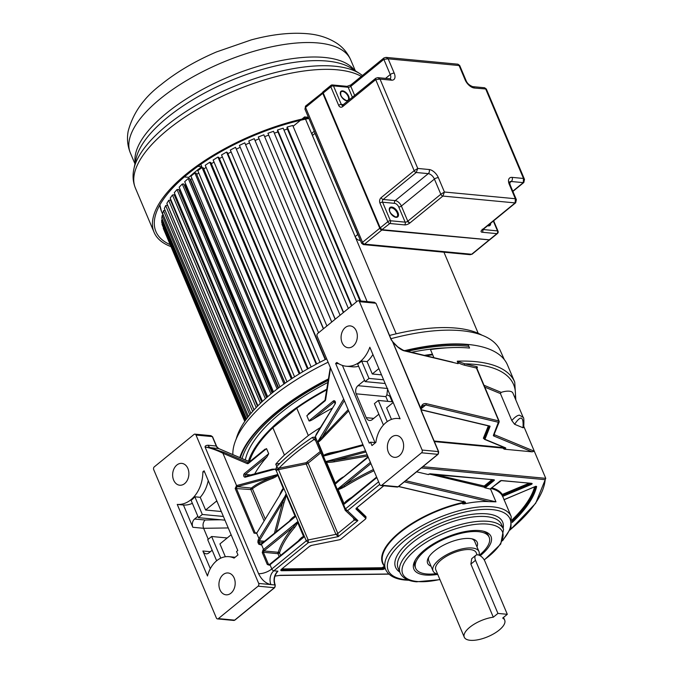 <?xml version="1.0" encoding="UTF-8"?>
<svg xmlns="http://www.w3.org/2000/svg" width="674" height="674" viewBox="0 0 674 674"><rect width="100%" height="100%" fill="white"/><g stroke="black" fill="none" stroke-linecap="round" stroke-linejoin="round"><path stroke-width="1.01" d="M475.777 555.342L471.724 558.653L470.873 564.087L493.309 617.199L497.934 613.416L475.507 560.313A6.976 3.8 -129.2 0 1 475.777 555.342A6.976 3.8 -129.2 0 1 477.697 554.854A6.976 3.8 -129.2 0 1 484.876 561.198L507.303 614.309L497.934 613.416M507.303 614.309L502.678 618.083A21.939 8.711 -22.9 0 1 504.691 620.131A21.939 8.711 -22.9 0 1 494.017 633.627A21.939 8.711 -22.9 0 1 470.225 640.3A21.939 8.711 -22.9 0 1 464.276 637.2A21.939 8.711 -22.9 0 1 472.154 625.489A21.939 8.711 -22.9 0 1 493.309 617.199M477.108 554.845L476.206 552.697A21.939 8.711 157.1 0 0 470.25 549.596A21.939 8.711 157.1 0 0 446.466 556.269A21.939 8.711 157.1 0 0 435.783 569.766L464.276 637.2M437.62 574.096A24.93 9.899 -22.9 0 1 433.028 570.929A24.93 9.899 -22.9 0 1 445.16 555.595A24.93 9.899 -22.9 0 1 472.188 548.013A24.93 9.899 -22.9 0 1 478.961 551.526A24.93 9.899 -22.9 0 1 478.919 555.14M478.961 551.526L474.681 541.416A24.93 9.899 157.1 0 0 471.792 538.796M476.965 546.816A26.918 10.691 157.1 0 0 472.988 539.09A26.918 10.691 157.1 0 0 469.93 538.526A26.918 10.691 157.1 0 0 434.368 551.088A26.918 10.691 157.1 0 0 428.276 557.979A26.918 10.691 157.1 0 0 431.04 566.219M428.9 556.909A24.93 9.899 157.1 0 0 428.757 560.81L433.028 570.929M436.238 573.675A39.884 15.839 -22.9 0 1 426.516 573.953A39.884 15.839 -22.9 0 1 415.69 568.317A39.884 15.839 -22.9 0 1 435.101 543.783A39.884 15.839 -22.9 0 1 478.346 531.651A39.884 15.839 -22.9 0 1 489.172 537.279A39.884 15.839 -22.9 0 1 479.265 555.275M272.153 469.18L245.766 476.257A0.994 0.649 74.9 0 0 245.353 477.158L275.203 469.121L272.153 469.18L245.917 476.248A0.994 0.649 74.9 0 0 245.766 476.257L245.715 476.265A0.994 0.733 -84.6 0 0 245.74 476.265M254.747 473.839A145.306 57.703 157.1 0 1 266.955 456.879L268.699 453.72L266.55 448.623L264.09 450.106M277.587 474.766L272.422 477.175L273.349 478.068C276.306 476.67 277.722 475.574 277.587 474.766L283.501 488.987L256.693 533.201L283.501 488.987M276.205 531.66L283.897 503.057C285.363 498.962 286.071 496.174 286.003 494.682L258.125 540.009L257.856 542.191L258.681 544.145L260.804 544.887A0.994 0.472 53.6 0 1 260.813 544.196L260.484 544.297M286.003 494.682L295.212 516.486L290.326 520.286M298.919 540.624L303.839 537.127L297.403 521.887L263.576 549.495A0.994 0.539 50.8 0 0 264.604 550.405L293.19 527.068L297.403 521.887M276.18 470.494L275.422 469.626L275.868 468.961L278.32 469.045L276.18 470.494L306.282 540.834L271.807 568.974A2.005 1.095 50.8 0 0 273.863 570.802L277.907 571.181L277.081 572.184C274.2 576.059 273.585 580.373 275.245 585.116L274.663 587.652A0.994 0.539 -129.2 0 1 274.394 587.72A1.997 1.474 -84.6 0 0 274.975 584.973L275.245 585.116M275.422 469.626L275.203 469.121M315.626 437.215L315.601 437.224A145.306 57.703 -22.9 0 1 315.634 437.207A145.306 57.703 -22.9 0 1 315.693 437.165L314.868 437.131L314.91 439.187L315.542 437.552M275.868 468.961L276.711 466.568A145.306 57.703 -22.9 0 1 312.475 437.375L314.868 437.131M457.292 361.171L464.866 363.834A0.994 0.809 -76.6 0 0 464.487 365.198C460.519 364.078 458.143 362.89 457.36 361.626L457.292 361.171A145.306 57.703 -22.9 0 1 475.296 361.618A145.306 57.703 -22.9 0 1 514.734 382.133L507.488 364.979A145.306 57.703 157.1 0 0 468.051 344.465A145.306 57.703 157.1 0 0 404.72 350.623M328.541 378.855A145.306 57.703 157.1 0 0 239.801 457.579M468.051 344.465L469.567 348.054A145.306 57.703 -22.9 0 0 430.475 349.553L433.854 357.565M309.922 412.699L306.839 415.74L308.995 420.829C309.181 421.292 310.444 420.837 312.787 419.481A145.306 57.703 157.1 0 1 331.953 408.334M317.976 431.781L316.359 434.056L315.499 436.23L315.887 438.092L315.179 438.664M373.43 469.517A146.3 58.107 157.1 0 0 344.094 485.524C340.008 488.288 337.918 489.408 337.834 488.886L344.271 504.127L376.825 477.563M367.734 456.045L334.456 461.791L333.883 460.62L326.233 461.429L335.509 483.595L368.24 457.225M323.764 455.809L330.268 453.526L330.639 452.751C325.913 453.981 323.621 455.001 323.764 455.809L317.85 441.58L348.155 409.674M378.62 481.8L345.408 508.904L315.887 438.092M344.995 509.915A1.997 0.792 -22.9 0 1 344.911 509.805A1.997 0.792 -22.9 0 1 345.408 508.904L347.481 510.715L344.995 509.915L345.383 510.479L354.718 519.191M354.634 519.073L357.886 520.598L347.481 510.715L379.715 484.404M404.299 481.851L488.894 501.633A68.141 27.061 157.1 0 0 463.931 503.95A2.393 0.952 157.1 0 0 465.001 501.987L398.637 486.468M388.814 573.995L280.426 575.284L274.95 576.118M421.536 452.793L381.804 485.221A1.997 1.474 95.4 0 1 380.903 485.516A1.997 1.474 95.4 0 1 379.799 484.589L317.125 336.225A1.997 1.474 95.4 0 1 317.707 333.478L357.439 301.059A1.997 1.474 95.4 0 1 358.341 300.756A1.997 1.474 95.4 0 1 359.444 301.682L422.118 450.047A1.997 1.474 95.4 0 1 421.536 452.793L437.822 454.335A1.997 1.474 -84.6 0 0 438.403 451.588L421.208 410.87L420.896 408.537C421.418 404.872 423.162 403.229 426.128 403.608A0.994 0.809 103.4 0 1 425.749 404.973L498.372 422.269L493.444 435.185A2.991 1.188 157.1 0 0 493.781 435.985L532.081 451.833L534.305 451.235L523.833 426.44M359.444 301.682L375.73 303.224L374.281 302.264M358.341 300.756L374.348 302.272L375.999 303.367L391.038 339.452L392.757 341.937C396.868 346.714 400.55 349.654 403.793 350.741A0.994 0.809 -76.6 0 0 403.296 350.286L452.886 362.25M369.841 347.228A31.063 22.95 95.4 0 1 346.2 366.226A31.063 22.95 95.4 0 1 336.874 362.452L335.635 363.463L369.31 443.18L370.548 442.169L371.981 445.565L375.89 442.371A27.053 19.984 95.4 0 1 398.208 418.495A27.053 19.984 95.4 0 1 400.078 418.798L369.841 347.228M388.376 452.229A10.969 8.105 -84.6 0 0 394.467 457.334A10.969 8.105 -84.6 0 0 402.218 452.043A10.969 8.105 -84.6 0 0 402.631 440.594A10.969 8.105 -84.6 0 0 396.531 435.497A10.969 8.105 -84.6 0 0 388.78 440.779A10.969 8.105 -84.6 0 0 388.376 452.229M342.08 342.645A10.969 8.105 -84.6 0 0 348.172 347.742A10.969 8.105 -84.6 0 0 355.931 342.451A10.969 8.105 -84.6 0 0 356.335 331.01A10.969 8.105 -84.6 0 0 350.244 325.904A10.969 8.105 -84.6 0 0 342.485 331.195A10.969 8.105 -84.6 0 0 342.08 342.645M346.2 366.226L352.392 366.816A31.063 22.95 -84.6 0 0 358.61 366.26M385.174 383.514L365.097 381.61L357.641 363.952A31.063 22.95 -84.6 0 0 361.685 361.096L367.06 361.601A31.063 22.95 -84.6 0 0 372.916 354.499M335.635 363.463L338.803 363.766M342.409 365.426L375.005 442.591M370.548 442.169L375.553 442.649M393.195 402.504L386.606 407.871L391.476 419.397M392.908 401.83L378.308 400.449L387.247 421.612M383.43 425.008L374.399 403.642L378.308 400.449M378.864 414.198L372.284 419.565A6.015 4.44 -84.6 0 1 369.571 420.466A6.015 4.44 -84.6 0 1 366.235 417.669L373.733 418.377M364.55 380.313L357.97 385.68A6.015 4.44 -84.6 0 0 356.15 393.81L366.235 417.669M387.66 388.494L386.901 394.753L385.873 396.641L356.15 393.81M386.901 394.753L389.783 396.135A145.306 57.703 157.1 0 1 390.414 395.924M383.607 379.807L369.007 378.426L361.685 361.096M369.007 378.426L365.097 381.61M378.881 368.611L372.292 373.986L367.06 361.601M372.292 373.986L381.518 374.862M349.823 499.08L344.271 504.127M350.033 498.743L349.932 498.44C345.273 501.549 344.919 502.4 344.094 503.933M370.936 463.611L344.094 485.524L344.919 486.569C340.766 488.877 338.415 489.754 337.876 489.198M341.229 478.742L335.686 483.797M335.509 483.595C335.433 482.685 337.379 480.857 341.347 478.102L341.448 478.414M334.456 461.791C329.797 462.516 327.075 462.507 326.292 461.791M366.016 451.959L333.883 460.62L367.204 454.781M338.828 451.184L330.639 452.751M317.884 441.874C318.313 442.439 320.319 440.754 323.899 436.811L348.66 410.887M323.899 436.811L322.871 436.002L344.33 400.617M457.36 361.626L458.084 363.337M196.016 435.067L258.69 583.431A1.997 1.474 95.4 0 1 258.108 586.178L218.376 618.606A1.997 1.474 95.4 0 1 217.475 618.901A1.997 1.474 95.4 0 1 216.371 617.974L153.697 469.609A1.997 1.474 95.4 0 1 154.279 466.871L194.011 434.444A1.997 1.474 95.4 0 1 194.912 434.14A1.997 1.474 95.4 0 1 196.016 435.067L212.302 436.609L216.278 446.019L208.097 445.244A5.982 4.423 -84.6 0 0 210.423 447.772L223.844 452.347A0.994 0.657 113.1 0 0 222.917 453.24L247.215 463.611A1.997 1.474 -84.6 0 0 248.445 463.4L266.55 448.623M218.696 448.589L205.09 447.056C208.317 447.469 215.259 449.423 222.917 453.24L236.574 485.583L235.175 488.49L254.039 533.142L256.693 533.201L258.993 538.644L260.223 539.31L259.254 540.75L258.125 540.009M208.097 445.244C205.966 445.371 204.972 445.977 205.09 447.056L258.563 573.65A10.017 3.977 157.1 0 0 271.807 568.974L270.013 564.736L303.839 537.127M194.912 434.14L210.92 435.657L212.571 436.752L210.878 435.657M237.981 554.929L236.549 551.543L237.787 550.532L204.112 470.814L202.874 471.825A31.063 22.95 95.4 0 1 177.245 504.422L207.474 575.992A27.053 19.984 95.4 0 1 228.916 556.665A27.053 19.984 95.4 0 1 234.072 558.114L237.981 554.929M219.926 589.708A10.969 8.105 -84.6 0 0 226.017 594.813A10.969 8.105 -84.6 0 0 233.777 589.523A10.969 8.105 -84.6 0 0 234.181 578.073A10.969 8.105 -84.6 0 0 228.09 572.976A10.969 8.105 -84.6 0 0 220.331 578.267A10.969 8.105 -84.6 0 0 219.926 589.708M173.639 480.124A10.969 8.105 -84.6 0 0 179.731 485.221A10.969 8.105 -84.6 0 0 187.482 479.939A10.969 8.105 -84.6 0 0 187.886 468.489A10.969 8.105 -84.6 0 0 181.795 463.383A10.969 8.105 -84.6 0 0 174.044 468.674A10.969 8.105 -84.6 0 0 173.639 480.124M202.874 471.825L204.61 471.985M192.848 527.279L203.607 528.298C202.512 525.029 203.009 522.257 205.081 519.999L194.609 519.014A6.015 4.44 -84.6 0 0 192.848 527.279L183.438 505.011A31.063 22.95 -84.6 0 0 192.36 503.326M224.964 520.168L198.417 517.657L191.096 500.327A31.063 22.95 -84.6 0 0 194.862 496.805L200.237 497.319A31.063 22.95 -84.6 0 0 208.232 480.57M183.438 505.011L177.245 504.422M228.25 527.944L203.607 528.298L208.232 539.259M210.322 568.662L202.866 551.003A6.015 4.44 -84.6 0 0 206.202 553.801A6.015 4.44 -84.6 0 0 208.923 552.899L212.175 550.237M235.125 557.255A27.053 19.984 -84.6 0 0 235.108 557.255L228.916 556.665M231.089 534.684A6.015 4.44 -84.6 0 1 230.407 535.358L219.926 543.918L225.352 556.758M216.851 500.967A6.015 4.44 -84.6 0 0 216.093 501.473L205.612 510.024L221.308 511.515M200.237 497.319L205.612 510.024M220.769 558.148L211.628 536.496L207.718 539.68L216.632 560.785M227.214 537.97L211.628 536.496M194.609 519.014L197.861 516.351M198.417 517.657L202.318 514.464L194.862 496.805M223.397 516.461L202.318 514.464M510.134 529.958L535.67 503.293L545.755 478.346L534.305 451.235L494.227 434.646A0.994 0.851 112.5 0 1 493.781 435.985M484.724 387.087L500.428 393.582L511.819 420.551L514.607 424.283C520.892 415.049 523.69 416.212 523.016 427.763L523.681 427.442C524.094 420.711 523.925 417.341 523.15 417.332L512.914 393.094A13.531 5.375 157.1 0 0 509.241 391.181A13.531 5.375 157.1 0 0 501.17 392.369L483.949 385.242M523.016 427.763L514.607 424.283M504.961 447.814L503.385 448.631L504.438 449.213L532.081 451.833M422.598 405.731L425.749 404.973L421.166 408.714M420.921 409.548L392.672 341.92M249.599 461.783L218.603 448.547A5.982 4.423 -84.6 0 1 216.278 446.019L216.927 447.174M500.428 393.582L501.17 392.369M511.819 420.551C514.768 417.181 517.287 415.378 519.368 415.142L523.15 417.332M422.851 466.703L545.755 478.346L545.165 479.686L421.317 467.958M463.931 503.95L462.617 503.874L462.33 503.192A68.141 27.061 157.1 0 0 383.051 563.397L385.629 569.496A68.141 27.061 -22.9 0 1 418.798 527.582A68.141 27.061 -22.9 0 1 492.677 506.848A68.141 27.061 -22.9 0 1 493.174 506.899A68.141 27.061 -22.9 0 1 511.178 516.469L503.301 497.833A68.141 27.061 157.1 0 0 502.568 496.401A1.196 0.472 157.1 0 0 503.065 496.241L531.188 484.488A1.196 0.472 157.1 0 0 532.081 483.831A1.196 0.472 157.1 0 0 531.794 483.41L501.566 480.545A1.196 0.472 157.1 0 0 499.982 481.101L490.537 488.819A1.196 0.472 157.1 0 0 490.301 489.063L484.968 487.816A1.196 0.472 157.1 0 0 485.617 487.437L494.059 480.545A1.196 0.472 157.1 0 0 494.034 479.829L430.282 473.797A1.196 0.472 157.1 0 0 428.47 474.597L416.583 471.817M493.056 479.854L484.159 487.167L484.968 487.816M488.894 501.633L495.971 501.844L490.546 488.995M531.188 484.488L530.75 483.426L502.619 495.171L502.13 495.542L502.568 496.401M463.838 501.043L462.28 502.652A68.537 27.221 157.1 0 0 400.145 531.82A68.537 27.221 157.1 0 0 384.054 565.764M383.733 485.786L356.605 507.918A2.393 0.952 157.1 0 0 356.108 509.14L365.746 518.298A1.592 0.632 -22.9 0 1 365.418 519.115L340.968 539.057A1.592 0.632 -22.9 0 1 339.452 539.764L311.708 545.376A2.393 0.952 157.1 0 0 309.433 546.429L281.412 569.294A2.393 0.952 157.1 0 0 281.698 570.726L382.242 569.53L382.107 567.744L384.416 566.202M480.183 555.747A41.881 16.631 157.1 0 0 480.537 555.46A41.881 16.631 157.1 0 0 484.412 531.474A41.881 16.631 157.1 0 0 479.644 530.59A41.881 16.631 157.1 0 0 424.334 550.136A41.881 16.631 157.1 0 0 414.855 560.861A41.881 16.631 157.1 0 0 425.227 575.006A41.881 16.631 157.1 0 0 437.738 574.383M415.445 559.799A39.884 15.839 157.1 0 0 414.982 566.632L415.69 568.317M489.172 537.279L488.465 535.594A39.884 15.839 157.1 0 0 483.241 531.163M249.422 461.682A136.788 54.324 -22.9 0 1 272.869 427.72L296.771 408.208A136.788 54.324 -22.9 0 1 326.856 389.783M296.771 408.208L308.321 435.547L284.411 455.06L272.869 427.72M320.26 427.619A136.788 54.324 157.1 0 0 308.321 435.547M432.447 354.221A138.103 54.847 157.1 0 0 424.536 355.341A138.103 54.847 -22.9 0 1 432.447 354.221M326.957 389.117A138.103 54.847 157.1 0 0 248.436 461.26A138.103 54.847 -22.9 0 1 326.957 389.117M426.069 355.712A136.788 54.324 -22.9 0 1 432.691 354.81M245.319 459.929A138.103 54.847 -22.9 0 1 327.994 382.394M411.612 352.266A138.103 54.847 -22.9 0 1 446.929 347.835M276.744 466.526L275.759 464.184L279.895 463.341M284.411 455.06A136.788 54.324 157.1 0 0 275.759 464.184M258.69 583.431L270.94 584.594A10.017 7.406 -84.6 0 1 273.863 570.802L308.338 542.663L306.282 540.834A1.997 0.792 157.1 0 1 308.178 539.958L278.472 469.643A1.997 0.792 157.1 0 0 276.576 470.519M354.743 519.368A1.997 0.792 -22.9 0 1 354.221 520.092L357.886 520.598L338.281 536.605L308.338 542.663L308.178 539.958L335.922 534.347L338.281 536.605L337.826 533.471L308.119 463.148A1.997 0.792 -22.9 0 1 306.215 464.024L278.472 469.643L278.985 468.177A143.309 56.911 -22.9 0 1 314.252 439.389L314.91 439.187A0.994 0.901 -46.5 0 1 315.095 439.313L315.095 439.313A0.994 0.901 -46.5 0 1 315.188 439.423M276.711 466.568A1.997 1.348 43.8 0 0 278.985 468.177L306.139 462.684L320.276 451.479M312.475 437.375A1.997 0.784 56.4 0 0 314.252 439.389L315.777 440.838M270.325 563.953A0.994 0.539 50.8 0 0 270.055 564.028A0.994 0.539 50.8 0 0 270.013 564.736A10.017 3.977 -22.9 0 1 269.389 565.216L267.275 564.475L262.262 552.604L262.953 549.976A0.994 0.472 53.6 0 0 263.913 550.936L263.374 552.284L277.949 553.666L279.179 556.572M277.418 474.58L236.574 485.583A0.994 0.649 74.9 0 0 237.349 486.62L236.355 485.634M265.059 518.651L252.43 488.768C256.802 485.263 263.77 481.699 273.349 478.068M280.081 494.008C281.901 489.897 283.029 488.128 283.476 488.692M279.828 494.691L281.85 490.95M256.802 532.662L255.842 533.294L254.039 533.142M256.642 532.915L256.55 533.446L256.642 532.915M256.39 532.94L255.151 532.822L236.288 488.161L237.113 486.687L251.41 488.043C255.749 484.505 262.75 480.882 272.422 477.175L237.349 486.62M250.779 489.181A0.994 0.733 95.4 0 1 251.41 488.043A0.994 0.944 50.7 0 1 252.43 488.768L250.863 489.543A0.994 0.733 95.4 0 1 250.779 489.181M283.897 503.057L282.524 502.534L285.801 494.43M290.865 519.696A0.994 0.725 40.2 0 0 290.789 519.368C293.215 516.899 294.69 515.939 295.212 516.486M261.049 544.154L259.802 543.817L261.049 544.154A0.994 0.472 53.6 0 0 260.813 544.196L261.461 543.691A0.994 0.539 50.8 0 0 261.428 544.407L263.576 549.495A10.017 3.977 157.1 0 1 262.953 549.976M261.15 543.943L259.802 543.817L258.976 541.862L259.254 540.75L264.461 541.247M274.47 533.075L282.524 502.534L260.223 539.31M294.37 527.826A0.994 0.725 40.2 0 0 293.19 527.068A146.3 58.107 157.1 0 0 278.244 552.292A0.994 0.868 -162.8 0 1 279.516 552.882A145.306 57.703 157.1 0 1 294.37 527.826C296.56 525.029 297.63 523.117 297.579 522.097M303.797 536.807C303.157 536.285 301.682 537.245 299.382 539.697A0.994 0.725 40.2 0 1 299.45 540.034M269.389 565.216A0.994 0.472 -126.4 0 1 269.398 564.534A0.994 0.472 -126.4 0 1 269.642 564.492L268.387 564.146L263.374 552.284L262.262 552.604M269.33 564.618L300.966 538.796M468.851 346.36A142.29 56.506 157.1 0 0 466.088 346.065A142.29 56.506 157.1 0 0 407.534 351.297M240.348 457.806A144.565 57.416 -22.9 0 1 276.626 412.336A144.565 57.416 -22.9 0 1 328.482 379.218M405.403 350.783A144.565 57.416 -22.9 0 1 468.245 344.928M328.314 380.338A142.29 56.506 157.1 0 0 242.059 458.539M504.27 359.554L500.31 350.657A144.27 57.298 157.1 0 0 390.928 338.702M328.103 362.208A144.27 57.298 157.1 0 0 270.771 398.022A144.27 57.298 157.1 0 0 232.842 454.605M482.011 335.197A139.594 55.437 157.1 0 0 389.555 335.458M326.688 358.871A139.594 55.437 157.1 0 0 271.774 393.262A139.594 55.437 157.1 0 0 236.195 439.027M244.755 421.435L163.234 228.233M244.814 421.351L161.987 224.307L245.066 420.989M162.417 224.13L161.987 224.307M245.378 420.534L161.743 222.53L161.65 220.019L245.993 419.683M162.442 219.741L161.65 220.019M246.566 418.883L161.76 218.123L162.156 215.444L247.543 417.585M163.319 215.082L162.156 215.444M248.394 416.481L162.628 213.439L163.512 210.617L249.759 414.788M165.046 210.204L163.512 210.617M250.888 413.432L164.33 208.51L165.686 205.578L252.632 411.41M253.988 409.91L167.497 205.157L165.686 205.578M254.056 409.826L166.857 203.388L168.677 200.355L256.196 407.534M257.519 406.169L170.438 200.026L168.677 200.355M171.306 200.759L170.792 200.852M257.906 405.782L170.185 198.105L172.46 194.997L260.442 403.279M261.731 402.049L174.162 194.752L172.46 194.997M175.467 195.494L174.532 195.629M262.447 401.384L174.288 192.697L177.009 189.537L265.371 398.722M266.601 397.626L178.635 189.386L177.009 189.537M267.468 396.876L180.169 190.211L179.031 190.321M267.645 396.725L179.149 187.212L182.275 184.019L270.948 393.936M272.111 392.984L183.817 183.96L182.275 184.019M272.751 392.462L185.089 184.937L184.246 184.971M185.788 184.238A113.67 45.141 157.1 0 0 185.089 184.937A113.67 45.141 -22.9 0 1 185.788 184.238M273.501 391.872L184.71 181.685L188.231 178.492L277.157 389.008M278.244 388.182L189.68 178.526L188.231 178.492M278.64 387.887L190.675 179.638L190.144 179.629M191.938 178.517A113.67 45.141 157.1 0 0 190.675 179.638A113.67 45.141 -22.9 0 1 191.938 178.517M279.963 386.893L190.944 176.158L194.837 172.991L283.965 383.995M284.95 383.295L196.168 173.117L194.837 172.991M285.094 383.194L196.69 174.347M198.729 172.889A113.67 45.141 157.1 0 0 196.884 174.364A113.67 45.141 -22.9 0 1 198.729 172.889M287.006 381.863L197.802 170.682L202.023 167.556L291.32 378.957M292.204 378.375L203.245 167.775L202.023 167.556M206.109 167.379A113.67 45.141 157.1 0 0 203.784 169.056A113.67 45.141 -22.9 0 1 206.109 167.379M294.58 376.833L205.225 165.29L209.749 162.232L299.18 373.944M299.947 373.48L210.844 162.544L209.749 162.232M214.003 162.03A113.67 45.141 157.1 0 0 211.358 163.765A113.67 45.141 -22.9 0 1 214.003 162.03M302.634 371.854L213.161 160.033L217.955 157.059L307.487 369.023M308.128 368.661L218.907 157.455L217.955 157.059M222.361 156.865A113.67 45.141 157.1 0 0 219.404 158.634A113.67 45.141 -22.9 0 1 222.361 156.865M311.118 366.976L221.544 154.936L226.574 152.08L316.182 364.221M316.679 363.96L227.382 152.56L226.574 152.08M231.115 151.928A113.67 45.141 157.1 0 0 227.871 153.714A113.67 45.141 -22.9 0 1 231.115 151.928M319.956 362.25L230.323 150.049L235.538 147.328L325.205 359.604M325.559 359.427L235.538 147.328M240.197 147.261A113.67 45.141 157.1 0 0 236.684 149.021A113.67 45.141 -22.9 0 1 240.197 147.261M318.566 332.779L239.413 145.399L244.788 142.846L323.368 328.861M323.545 328.718L244.788 142.846M249.54 142.88A113.67 45.141 157.1 0 0 245.774 144.598A113.67 45.141 -22.9 0 1 249.54 142.88M326.89 325.989L248.765 141.035L254.25 138.659L331.718 322.046M331.76 322.02L254.25 138.659M258.951 138.869A113.67 45.141 157.1 0 0 255.075 140.478A113.67 45.141 -22.9 0 1 258.951 138.869M335.147 319.249L258.294 136.982L335.248 319.164M340.067 315.23L263.854 134.8L258.294 136.982M268.429 135.23A113.67 45.141 157.1 0 0 264.629 136.645A113.67 45.141 -22.9 0 1 268.429 135.23M343.336 312.567L267.932 133.275L343.58 312.365M348.357 308.473L273.518 131.304L267.932 133.275M277.949 131.969A113.67 45.141 157.1 0 0 274.301 133.166A113.67 45.141 -22.9 0 1 277.949 131.969M351.44 305.954L277.469 130.832L277.604 129.939L351.82 305.642M356.512 301.809L283.173 128.195L277.604 129.939M287.427 129.096A113.67 45.141 157.1 0 0 283.981 130.099A113.67 45.141 -22.9 0 1 287.427 129.096M360.009 300.916L286.939 127.942L287.234 126.998L360.725 300.983M367.136 301.59L292.752 125.49L287.234 126.998M396.194 333.815L304.581 116.931L301.969 119.071M300.469 120.292L293.097 126.308M478.195 333.301L443.947 252.211M308.406 117.293L304.581 116.931M184.347 176.933L188.796 177.355A113.67 45.141 157.1 0 1 201.829 166.714L200.81 164.304M201.829 166.714L197.912 166.343M170.901 246.591A128.624 51.081 -22.9 0 1 154.085 232.319A128.624 51.081 -22.9 0 1 308.549 117.638M308.894 118.456A126.636 50.289 157.1 0 0 155.921 231.544A126.636 50.289 157.1 0 0 170.059 244.603M457.89 64.19L459.685 65.462L459.087 65.538L457.966 64.199L385.958 57.383L388.165 58.823L383.851 59.371L390.263 74.553A2.991 1.188 -22.9 0 1 394.214 73.154A8.973 4.886 50.8 0 1 391.4 80.172L380.026 79.094L375.713 79.642L414.173 170.691L417.77 168.449L416.22 172.502L428.268 173.639A2.991 2.207 -84.6 0 0 429.144 169.528A8.973 4.886 50.8 0 1 438.37 177.683L444.427 192.014L442.877 196.067L515.138 202.908L515.349 198.729L516.368 199.656L510.108 184.819A2.991 1.188 157.1 0 0 509.291 184.398A8.973 4.886 50.8 0 1 512.114 177.38L523.487 178.458L524.507 179.385L523.824 182.494A1.997 1.087 50.8 0 0 523.85 182.477M377.794 77.645L380.026 79.094L417.77 168.449L429.144 169.528M512.114 177.38A2.991 2.207 95.4 0 1 511.237 181.5L523.277 182.637L523.487 178.458L485.743 89.103L484.547 87.755M524.507 179.385L486.342 89.027L474.37 88.024A8.973 4.886 50.8 0 1 465.136 79.869L459.087 65.538L388.165 58.823L394.214 73.154M381.139 197.65L381.863 198.72A1.997 1.087 50.8 0 0 382.015 198.872A1.997 1.087 -129.2 0 0 383.186 199.47L416.22 172.502A1.997 1.087 50.8 0 1 414.173 170.691L381.139 197.65A3.985 2.949 -84.6 0 0 379.968 203.144L387.803 221.687A1.997 0.792 -22.9 0 1 390.431 220.752A1.997 1.474 95.4 0 1 389.85 223.498L381.99 229.623M438.37 177.683A2.991 1.188 157.1 0 0 434.418 179.082L440.83 194.255L444.427 192.014L515.349 198.729L509.291 184.398M482.23 229.219L482.255 230.137L515.694 202.764A1.997 1.087 50.8 0 0 515.711 202.748A1.997 1.087 50.8 0 1 515.138 202.908L482.112 229.868A3.985 1.584 157.1 0 0 482.188 232.244L496.906 233.642A1.997 1.474 -84.6 0 0 497.488 230.896A1.997 0.792 -22.9 0 1 498.027 231.174L493.638 220.769M379.968 203.144A1.997 0.792 -22.9 0 1 382.596 202.208L390.431 220.752L405.15 222.15A1.997 0.792 157.1 0 0 407.425 221.476L409.657 223.17L442.877 196.067A1.997 1.087 50.8 0 1 440.83 194.255L407.787 221.215L401.375 206.042A1.997 0.792 -22.9 0 1 398.747 206.977A3.985 2.174 -129.2 0 0 394.644 203.354A1.997 1.474 95.4 0 1 395.225 200.608L383.186 199.47A1.997 1.474 95.4 0 0 382.478 200.692A1.997 1.474 95.4 0 0 382.596 202.208L394.644 203.354M350.859 84.949L350.766 85.067A1.997 1.087 50.8 0 0 350.707 85.177A1.997 1.087 -129.2 0 0 350.817 86.339L383.851 59.371A1.997 1.087 50.8 0 1 383.936 57.956A1.997 1.087 50.8 0 1 383.953 57.939M489.594 239.834A1.997 1.087 -129.2 0 1 489.417 240.054A1.997 1.087 -129.2 0 1 488.869 240.197L471.64 254.258L470.022 254.688M489.619 239.826L472.188 254.123A1.997 1.087 -129.2 0 1 471.64 254.258L364.583 244.123L363.269 244.569M381.973 229.708L381.813 230.053A1.997 1.087 -129.2 0 1 379.765 228.242L362.536 242.311L305.558 107.436L304.96 109.129L305.634 106.012A1.997 1.087 -129.2 0 0 305.558 107.436L322.795 93.366A1.997 1.087 -129.2 0 1 322.871 91.95A1.997 1.087 -129.2 0 1 323.116 91.824M489.021 239.851L381.813 230.053L364.583 244.123A1.997 1.087 -129.2 0 1 362.536 242.311L362.241 243.238M358.467 235.799A3.985 2.174 -129.2 0 1 357.734 234.518L315.002 133.368A3.985 2.174 -129.2 0 1 314.665 132.121M314.295 131.236L312.567 132.643A3.985 2.174 50.8 0 0 312.416 135.482L355.147 236.633A3.985 2.174 50.8 0 0 359.242 240.264L360.396 240.374M475.507 560.313L470.873 564.087M245.353 477.158A1.997 1.474 -84.6 0 1 244.948 477.192A1.997 1.474 -84.6 0 1 243.693 475.692A1.997 1.474 -84.6 0 1 244.435 473.519A0.994 0.539 50.8 0 0 245.454 474.429A0.994 0.733 -84.6 0 0 245.715 476.265M266.955 456.879L245.454 474.429L250.711 474.926M244.435 473.519L268.699 453.72M295.246 516.798L261.428 544.407A10.017 3.977 -22.9 0 1 260.804 544.887M337.834 488.886L370.388 462.322M365.544 450.839L326.233 461.429M323.933 455.986L363.244 445.396M343.656 399.033L317.85 441.58M306.839 415.74L324.944 400.963A1.997 1.474 -84.6 0 0 325.677 399.572L330.538 367.987M308.995 420.829L333.259 401.022A1.997 1.474 -84.6 0 1 334.852 401.047A1.997 1.474 -84.6 0 1 335.416 403.01A1.997 1.474 -84.6 0 1 335.096 403.911L316.359 434.056M315.499 436.23L335.096 403.911M315.71 438.58A1.997 0.792 157.1 0 0 315.205 439.482A1.997 0.792 157.1 0 0 315.289 439.591M382.242 569.53A2.393 0.952 157.1 0 0 385.166 568.401M438.218 453.872A0.994 0.539 -129.2 0 1 438.1 454.259L398.359 486.687L397.188 487.058A1.997 1.474 -84.6 0 0 398.09 486.763A0.994 0.539 50.8 0 0 398.368 486.687A0.994 0.539 50.8 0 0 398.486 486.434M421.157 409.118L421.208 410.87M422.118 450.047L438.403 451.588L438.092 454.259A0.994 0.539 -129.2 0 1 437.822 454.335L398.09 486.763L381.804 485.221M385.873 396.641L387.862 401.359M357.97 385.68L387.255 388.451M392.158 401.763L389.783 396.135M349.932 498.44A145.306 57.703 -22.9 0 1 351.82 497.286M373.944 470.73A145.306 57.703 157.1 0 0 344.919 486.569M341.347 478.102A145.306 57.703 -22.9 0 1 343.234 476.956M362.957 444.714L330.268 453.526M324.944 400.963A0.994 0.539 -129.2 0 1 324.978 400.255L308.38 413.802M248.757 462.617A0.994 0.539 50.8 0 0 248.487 462.693A0.994 0.539 50.8 0 0 248.445 463.4M247.215 463.611A0.994 0.657 -66.9 0 1 248.142 462.726A0.994 0.733 -84.6 0 0 248.42 462.768M223.844 452.347L248.394 462.752M277.907 571.181A10.017 7.406 95.4 0 0 274.975 584.973L270.94 584.594C265.75 583.49 261.622 579.851 258.563 573.65M258.108 586.178L274.394 587.72L234.662 620.147A0.994 0.539 50.8 0 0 234.94 620.072A0.994 0.539 50.8 0 0 235.058 619.819M218.376 618.606L234.662 620.147A1.997 1.474 -84.6 0 1 233.76 620.442L217.475 618.901M210.372 551.711L202.866 551.003M220.811 519.772L205.081 519.999M217.104 501.566L216.093 501.473M476.906 368.577L477.327 367.541A2.991 1.188 157.1 0 0 476.796 366.681L464.866 363.834A143.309 56.911 -22.9 0 1 502.703 372.495A143.309 56.911 -22.9 0 1 515.138 398.351M504.438 449.213A1.592 0.632 157.1 0 0 505.525 447.814L484.943 439.296L490.032 426.507A1.592 0.632 157.1 0 0 489.754 426.044L421.157 409.708M421.174 409.868L489.408 426.12A0.598 0.48 -76.6 0 0 489.754 426.044M422.623 405.723L421.157 409.042A0.994 0.994 0 0 1 421.157 409.093A0.994 0.758 179.5 0 0 420.896 408.537L392.757 341.937M403.793 350.741L458.151 363.682M426.128 403.608L498.752 420.913L476.417 368.038L464.487 365.198M391.038 339.452L391.232 339.873M476.771 368.611A1.997 0.792 157.1 0 0 476.788 368.29A1.997 0.792 157.1 0 0 476.417 368.038A0.994 0.809 103.4 0 1 476.796 366.681M477.327 367.541A0.994 0.851 22 0 0 476.754 368.012L499.122 421.166A1.997 0.792 -22.9 0 0 498.752 420.913A0.994 0.809 -76.6 0 1 498.372 422.269M493.444 435.185A0.994 0.851 22 0 0 494.017 434.713L499.122 422.084A0.994 0.851 -158 0 1 498.549 422.556M499.105 421.486A0.994 0.851 -158 0 1 499.122 422.084L499.122 421.166M490.032 426.507A0.598 0.514 -158 0 1 489.273 426.137L489.282 426.094M488.903 426.002L484.143 438.825L489.248 426.086M484.943 439.296A0.598 0.514 112.5 0 1 484.252 439.094L484.143 438.825A0.598 0.514 22 0 0 484.901 439.195M488.347 425.867L483.418 438.066L484.042 438.58M504.834 447.603A0.598 0.514 -67.5 0 0 505.525 447.814M503.385 448.631L503.166 448.117L434.393 441.605M504.514 447.629L503.166 448.117L503.284 447.57L434.149 441.023M545.165 479.686A138.296 54.923 -22.9 0 1 510.243 529.705M512.156 522.502A129.871 51.578 157.1 0 0 536.597 486.679A1.196 0.472 157.1 0 0 535.308 486.561L504.371 499.493A1.196 0.472 157.1 0 0 504.068 499.645M430.282 473.797A0.598 0.438 95.4 0 1 429.852 473.822M493.52 479.787A0.598 0.438 -84.6 0 0 494.034 479.829M494.059 480.545L493.545 479.905M485.617 487.437L484.994 486.898L493.402 479.888M434.022 474.26L484.235 486.005L484.85 486.552L484.008 486.822A0.598 0.48 103.2 0 1 484.235 486.005L491.91 479.745M484.159 487.167L429.338 474.033M405.672 480.722L495.971 501.844M529.056 483.266L502.315 494.446A68.74 27.297 157.1 0 0 491.868 487.824M502.315 494.446L502.619 495.171L501.987 495.196A0.598 0.548 146.5 0 1 502.315 494.446M503.065 496.241L502.762 495.516L531.297 483.477M501.566 480.545A0.598 0.438 95.4 0 1 501.136 480.579M531.272 483.359A0.598 0.438 -84.6 0 0 531.794 483.41M502.13 495.542L501.987 495.196A68.141 27.061 157.1 0 0 491.06 488.481M534.592 486.914A128.675 51.098 -22.9 0 1 512.08 519.839M535.552 486.527A129.273 51.342 -22.9 0 1 512.164 520.892M512.181 521.356A129.273 51.342 157.1 0 0 535.796 486.468M536.597 486.679A0.598 0.531 -166.9 0 1 535.897 486.459M384.66 567.196A1.997 0.792 -22.9 0 1 382.032 568.3L281.488 569.496L281.774 570.17L382.318 568.974A1.997 0.792 157.1 0 0 384.947 567.87M281.412 569.294L281.041 569.884A1.997 0.792 157.1 0 0 281.774 570.17L281.698 570.726M309.585 546.302L281.572 569.159M311.708 545.376L309.433 546.429M339.308 539.79L311.565 545.409M340.968 539.057L339.452 539.764M365.578 518.963L341.128 538.93M365.746 518.298L365.957 517.784A1.997 0.792 -22.9 0 1 366.041 517.893L365.418 519.115M365.78 517.354A1.997 0.792 157.1 0 0 365.746 517.219A1.997 0.792 157.1 0 0 365.67 517.101L356.361 508.255M356.243 508.457L365.957 517.784L365.881 516.587L356.765 507.792M356.605 507.918L356.234 508.516A1.997 0.792 157.1 0 0 356.319 508.626L356.108 509.14M464.58 501.886L465.001 501.987M462.617 503.874A1.997 0.792 157.1 0 0 464.934 502.105L398.536 486.544M464.504 501.97A1.997 0.792 -22.9 0 1 462.33 503.192L462.28 502.652M382.107 567.744L281.926 568.94M365.813 517.362A2.393 0.952 157.1 0 0 365.881 516.587M407.947 579.893A66.136 26.269 -22.9 0 1 406.144 579.75A66.136 26.269 -22.9 0 1 404.737 540.472A66.136 26.269 -22.9 0 1 492.096 509.603A66.136 26.269 -22.9 0 1 503.074 539.706M503.149 528.374A58.124 23.084 157.1 0 0 487.395 513.908A58.124 23.084 157.1 0 0 486.881 513.858A58.124 23.084 157.1 0 0 417.77 535.35A58.124 23.084 157.1 0 0 399.766 572.049M501.532 524.532A56.119 22.284 157.1 0 0 486.788 516.663A56.119 22.284 157.1 0 0 486.299 516.613A56.119 22.284 157.1 0 0 425.454 533.69A56.119 22.284 157.1 0 0 398.14 568.207L400.145 572.951A56.119 22.284 -22.9 0 1 427.459 538.433A56.119 22.284 -22.9 0 1 488.305 521.356A56.119 22.284 -22.9 0 1 488.793 521.406A56.119 22.284 -22.9 0 1 503.537 529.284L501.532 524.532M439.886 579.471A54.114 21.492 -22.9 0 1 417.391 581.51A54.114 21.492 -22.9 0 1 416.246 549.369A54.114 21.492 -22.9 0 1 487.715 524.111A54.114 21.492 -22.9 0 1 484.168 559.824M483.418 438.066A1.399 0.556 157.1 0 0 483.578 438.437L483.974 438.606M503.933 447.384L503.284 447.57M274.79 587.256A0.994 0.539 -129.2 0 1 274.663 587.652L234.931 620.072L233.76 620.442M353.353 518.053L354.221 520.092L337.826 533.471A1.997 0.792 -22.9 0 1 335.922 534.347L306.215 464.024L306.139 462.684M320.824 452.776L308.119 463.148A0.994 0.539 -129.2 0 0 307.091 462.246M263.938 520.496L250.863 489.543L235.175 488.49M289.761 520.598A145.306 57.703 -22.9 0 1 290.789 519.368M261.739 543.623A0.994 0.539 50.8 0 0 261.461 543.691L290.73 520.092M259.802 543.817L258.681 544.145M263.214 542.267L257.856 542.191M280.595 555.427L279.516 552.882L277.949 553.666A0.994 0.733 95.4 0 1 278.244 552.292L263.913 550.936A11.02 4.373 157.1 0 0 264.604 550.405M298.355 540.927A145.306 57.703 -22.9 0 1 299.382 539.697M269.735 564.281L267.275 564.475M334.911 403.465L334.734 401.78A0.994 0.733 -84.6 0 0 334.287 401.931A0.994 0.539 -129.2 0 1 333.259 401.022M334.961 401.999L334.287 401.931L312.787 419.481M159.949 204.778A113.67 45.141 157.1 0 0 161.389 211.173L159.873 204.921M350.691 59.86A119.593 47.5 157.1 0 0 318.229 42.976A119.593 47.5 157.1 0 0 317.673 42.925A119.593 47.5 157.1 0 0 188.215 79.574A119.593 47.5 157.1 0 0 130.36 152.939C127.504 145.828 126.779 138.591 128.178 131.219C132.972 113.106 143.874 97.612 160.901 84.739C176.588 72.034 195.123 61.098 216.506 51.932L251.259 39.892C271.866 34.349 290.494 32.293 307.15 33.7C318.355 34.576 328.23 37.761 336.781 43.254C342.973 47.374 347.616 52.909 350.691 59.86L355.308 70.778M135.179 162.855A119.593 47.5 -22.9 0 1 199.63 91.007A119.593 47.5 -22.9 0 1 324.346 57.45A119.593 47.5 -22.9 0 1 324.725 57.484A119.593 47.5 -22.9 0 1 354.44 70.231M327.176 61.081A121.076 48.081 157.1 0 0 209.841 90.291A121.076 48.081 157.1 0 0 136.022 158.887L133.899 168.904A127.142 50.499 -22.9 0 1 211.164 96.997A127.142 50.499 -22.9 0 1 334.253 66.162A127.142 50.499 -22.9 0 1 334.633 66.195A127.142 50.499 -22.9 0 1 359.672 73.533L351.011 68.074A121.076 48.081 157.1 0 0 327.556 61.123A121.076 48.081 157.1 0 0 327.176 61.081M361.34 76.389A128.624 51.081 157.1 0 0 337.463 69.835A128.624 51.081 157.1 0 0 337.076 69.793A128.624 51.081 157.1 0 0 197.76 109.112A128.624 51.081 157.1 0 0 135.407 188.097C132.93 181.98 132.433 175.585 133.899 168.904M323.099 92.54A1.693 0.927 50.8 0 0 323.2 93.037M381.838 229.573A1.693 0.927 50.8 0 1 380.229 228.048L323.166 93.13L323.326 91.58A1.997 1.087 50.8 0 0 323.242 92.995L380.17 227.922M331.448 85.253A1.997 1.474 95.4 0 1 332.349 84.949A1.997 1.474 95.4 0 1 333.462 85.876A1.997 0.792 157.1 0 0 330.824 86.811L323.242 92.995L380.22 227.871L387.803 221.687A1.997 1.087 -129.2 0 0 389.85 223.498L404.569 224.897A3.985 1.584 157.1 0 0 409.657 223.17M343.445 104.63L341.297 104.428A1.997 0.792 157.1 0 0 338.66 105.355L330.824 86.811A1.997 1.087 -129.2 0 1 330.9 85.396L323.326 91.58M385.966 57.383L383.936 57.956L350.893 84.924L347.068 86.348A1.997 1.474 95.4 0 1 348.18 87.275L352.418 97.309M391.4 80.172A2.991 2.207 -84.6 0 0 389.741 78.774L377.819 77.645L375.797 78.226A1.997 1.087 50.8 0 0 375.797 78.226L342.4 105.355A1.997 1.474 95.4 0 1 341.297 104.428L333.462 85.876L348.18 87.275A1.997 0.792 157.1 0 0 350.817 86.339L354.667 95.472M342.636 90.872A5.881 3.201 50.8 0 0 342.232 90.864A5.881 3.201 50.8 0 0 340.909 95.742A5.881 3.201 50.8 0 0 346.84 100.822A5.881 3.201 50.8 0 0 347.245 100.83A5.881 3.201 50.8 0 0 348.568 95.961A5.881 3.201 50.8 0 0 342.636 90.872M338.66 105.355A3.985 2.949 -84.6 0 0 342.678 106.61A1.997 1.087 -129.2 0 1 342.518 105.616A1.997 1.087 50.8 0 1 342.754 105.195M342.678 106.61L375.713 79.642A1.997 1.087 50.8 0 1 375.797 78.226M390.035 78.807L390.094 78.765A5.982 3.26 50.8 0 0 390.263 74.553L385.57 78.386M512.897 191.424L523.824 182.494A1.997 1.087 50.8 0 1 523.277 182.637L512.796 191.197M509.628 181.887A5.982 3.26 50.8 0 1 511.237 181.5L509.561 182.865M486.342 89.027L484.623 87.763L472.701 86.634A2.991 2.207 95.4 0 1 474.37 88.024M465.136 79.869A2.991 1.188 -22.9 0 1 465.953 80.29L459.685 65.462M489.063 239.801L382.133 229.733L380.22 227.871A1.997 1.087 50.8 0 0 382.268 229.682L489.324 239.826L496.906 233.642A1.997 1.087 -129.2 0 0 497.454 233.499A1.997 1.997 0 0 0 498.027 231.174M404.569 224.897A1.997 1.474 -84.6 0 0 405.15 222.15L398.747 206.977M391.704 207.036A6.083 3.311 50.8 0 0 391.282 207.028A6.083 3.311 50.8 0 0 389.917 212.066A6.083 3.311 50.8 0 0 396.051 217.323A6.083 3.311 50.8 0 0 396.464 217.331A6.083 3.311 50.8 0 0 397.837 212.293A6.083 3.311 50.8 0 0 391.704 207.036M434.418 179.082A5.982 3.26 50.8 0 0 428.268 173.639L395.225 200.608A5.982 3.26 -129.2 0 1 401.375 206.042L434.418 179.082M407.425 221.476A1.997 0.792 157.1 0 0 407.787 221.215L409.834 223.035M482.921 229.514L497.488 230.896L493.317 221.021M487.538 225.739A5.881 3.201 50.8 0 0 488.313 225.9A5.881 3.201 50.8 0 0 488.717 225.908A5.881 3.201 50.8 0 0 490.664 223.195M482.188 232.244A1.997 1.474 -84.6 0 0 482.811 229.607M489.872 239.683L489.324 239.826A1.997 1.087 50.8 0 0 489.872 239.683L497.454 233.499M488.237 225.782A5.485 2.991 50.8 0 0 488.288 225.782A5.485 2.991 50.8 0 0 489.417 225.386A5.485 2.991 50.8 0 0 490.124 223.633M396.952 216.75A5.485 2.991 50.8 0 0 396.582 211.703A5.485 2.991 50.8 0 0 391.527 207.862A5.485 2.991 50.8 0 0 391.147 207.853A5.485 2.991 50.8 0 0 390.019 208.249C388.569 211.147 390.473 214.079 395.714 217.045L396.952 216.75M346.765 100.712A5.485 2.991 50.8 0 0 346.815 100.704A5.485 2.991 50.8 0 0 347.944 100.308A5.485 2.991 50.8 0 0 347.565 95.27A5.485 2.991 50.8 0 0 342.518 91.428A5.485 2.991 50.8 0 0 342.139 91.411A5.485 2.991 50.8 0 0 341.01 91.816A5.485 2.991 50.8 0 0 340.319 93.88M323.191 93.189L322.795 93.366L379.765 228.242L380.17 228.065M315.002 133.368L312.416 135.482M355.147 236.633L357.734 234.518M360.068 239.59L359.242 240.264M503.529 617.384L504.691 620.131M345.383 510.479L315.095 439.313M421.477 411.014L438.673 451.732M397.188 487.058L380.903 485.516M398.208 418.495L400.019 418.672M376.614 477.057L347.22 501.043M368.029 456.719L341.398 478.751M362.941 444.688L328.769 453.897M330.302 367.414L324.978 400.255M265.084 449.145L248.31 462.768M375.999 303.367L391.308 339.595L392.774 341.794A0.994 0.994 0 0 1 392.807 341.836L397.694 346.824L403.288 350.286M514.734 382.133L515.829 399.985M249.616 461.766L218.696 448.564L216.725 446.584L212.571 436.752M505.087 447.865L484.505 439.347L483.873 438.412M389.067 574.231L388.283 574.155M428.74 474.159L493.595 479.728M490.571 488.616L501.296 480.638L531.348 483.3M503.908 499.813L535.822 486.266M279.356 575.453L388.974 574.147M366.041 517.893L365.746 517.219L365.266 517.834M383.801 485.794L356.714 507.893M385.629 569.496C388.569 575.63 395.107 579.151 405.243 580.053L409 580.28M502.619 540.733L510.959 527.961L511.178 516.469M400.145 572.951C402.656 578.132 408.107 581.081 416.49 581.805L439.962 579.648M484.277 560.001L500.74 544.07L503.537 529.284M161.389 211.173L163.074 215.158M130.36 152.939L134.969 163.858M362.469 75.48L359.672 73.533M135.407 188.097L154.085 232.319M347.068 86.348L332.349 84.949A1.997 1.997 0 0 0 330.9 85.396M472.701 86.634C469.256 85.303 467.006 83.188 465.953 80.29M516.368 199.647L515.686 202.764M510.108 184.819L509.586 181.921M489.417 225.386L487.664 225.647M347.944 100.308L346.613 100.637C341.726 98.202 339.856 95.261 341.01 91.816M323.596 91.748L305.634 106.012M472.188 254.115L470.166 254.696L363.362 244.586L361.635 243.322L304.951 109.129"/></g></svg>
